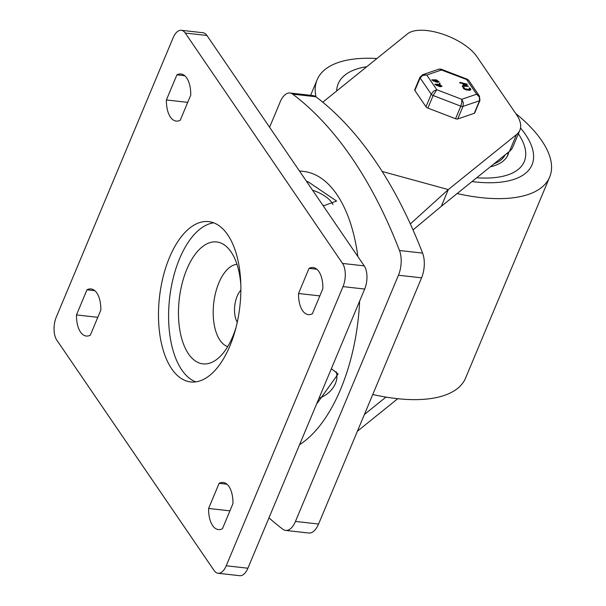 <?xml version="1.0" encoding="UTF-8"?>
<svg xmlns="http://www.w3.org/2000/svg" width="606" height="606" viewBox="0 0 606 606"><rect width="100%" height="100%" fill="white"/><g stroke="black" fill="none" stroke-linecap="round" stroke-linejoin="round"><path stroke-width="0.91" d="M372.766 394.483A126.04 54.851 22.7 0 0 465.575 378.083L549.657 177.088A126.04 54.851 22.7 0 0 541.734 140.653A126.04 54.851 22.7 0 0 515.736 113.527M476.725 177.755A96.627 42.049 22.7 0 0 524.273 161.552A96.627 42.049 22.7 0 0 518.35 133.843A96.627 42.049 -157.3 0 1 524.273 161.552A96.627 42.049 -157.3 0 1 476.725 177.755M376.909 58.524A126.04 54.851 22.7 0 0 317.105 79.81A126.04 54.851 22.7 0 0 316.029 96.892M457.144 193.549A126.04 54.851 22.7 0 0 549.657 177.088M472.006 181.565A105.035 45.708 22.7 0 0 525.425 134.434A105.035 45.708 22.7 0 0 520.524 127.995M366.736 66.736A105.035 45.708 22.7 0 0 336.656 90.998M508.881 151.818A78.985 34.375 -157.3 0 1 507.995 154.742A78.985 34.375 -157.3 0 1 490.269 166.832M229.879 346.011A80.666 40.45 -83.6 0 0 239.029 265.746A80.666 40.45 -83.6 0 0 208.706 221.622A80.666 40.45 -83.6 0 0 159.476 297.251A80.666 40.45 -83.6 0 0 190.648 381.939A80.666 40.45 -83.6 0 0 229.879 346.011M195.776 381.871A80.666 40.45 96.4 0 1 169.589 298.387A80.666 40.45 96.4 0 1 213.691 222.826M173.127 37.784A16.809 8.431 96.4 0 1 181.3 30.3A16.809 8.431 96.4 0 1 185.254 33.042L342.549 263.436A16.809 8.431 96.4 0 1 343.004 286.608L226.227 565.777A16.809 8.431 96.4 0 1 218.054 573.261A16.809 8.431 96.4 0 1 214.1 570.519L56.797 340.125A16.809 8.431 96.4 0 1 56.343 316.953L173.127 37.784M218.054 573.261L239.726 575.7A16.809 8.431 -83.6 0 0 247.899 568.216L364.676 289.047A16.809 8.431 -83.6 0 0 364.221 265.875L206.926 35.481A16.809 8.431 -83.6 0 0 202.972 32.739L181.3 30.3M236.029 327.452A61.342 30.762 96.4 0 1 215.675 360.191A61.342 30.762 96.4 0 1 182.383 340.845A61.342 30.762 96.4 0 1 186.822 269.284A61.342 30.762 96.4 0 1 228.273 248.384A61.342 30.762 96.4 0 1 240.832 284.843M76.477 314.915L86.984 289.797A24.535 12.302 96.4 0 1 91.051 288.948A24.535 12.302 96.4 0 1 100.831 310.067L90.317 335.194A24.535 12.302 96.4 0 1 86.257 336.035A24.535 12.302 96.4 0 1 76.477 314.915L97.793 317.324M166.392 99.96L176.907 74.833A24.535 12.302 96.4 0 1 180.967 73.993A24.535 12.302 96.4 0 1 190.746 95.112L180.24 120.238A24.535 12.302 96.4 0 1 176.172 121.079A24.535 12.302 96.4 0 1 166.392 99.96L187.716 102.361M232.954 503.601L222.447 528.72A24.535 12.302 96.4 0 1 218.387 529.568A24.535 12.302 96.4 0 1 208.608 508.449L219.114 483.323A24.535 12.302 96.4 0 1 223.175 482.482A24.535 12.302 96.4 0 1 232.954 503.601M322.877 288.638L312.363 313.764A24.535 12.302 96.4 0 1 308.302 314.612A24.535 12.302 96.4 0 1 298.523 293.493L309.037 268.367A24.535 12.302 96.4 0 1 313.097 267.519A24.535 12.302 96.4 0 1 322.877 288.638M86.984 289.797L94.824 290.675M176.907 74.833L184.739 75.72M219.114 483.323L226.947 484.209M208.608 508.449L229.924 510.85M309.037 268.367L316.87 269.246M298.523 293.493L319.839 295.895M397.733 398.703L357.396 431.237M364.403 414.489L385.969 397.089M322.763 102.209L407.535 33.83A40.329 17.551 -157.3 0 1 442.206 33.974A40.329 17.551 -157.3 0 1 476.869 56.6L516.501 114.64A53.775 23.399 -157.3 0 1 519.88 130.184A53.775 23.399 -157.3 0 1 516.494 134.585L448.304 189.58L382.189 171.475M410.33 223.917L448.304 189.58L441.297 206.328L509.487 151.333A53.775 23.399 22.7 0 0 512.873 146.94L519.88 130.184M441.297 206.328L413.034 229.939M398.445 275.238L295.455 521.44L318.574 524.038L421.564 277.836A20.165 10.113 -83.6 0 0 422.602 253.111A604.462 303.144 -83.6 0 0 315.855 96.755A20.165 10.113 -83.6 0 0 313.082 95.604L289.963 92.998A20.165 10.113 96.4 0 1 292.736 94.15A604.462 303.144 96.4 0 1 399.483 250.505A20.165 10.113 96.4 0 1 398.445 275.238L421.564 277.836M289.963 92.998A20.165 10.113 96.4 0 0 280.154 101.982L269.587 127.26M268.981 517.827A604.462 303.144 -83.6 0 0 282.873 529.265A20.165 10.113 -83.6 0 0 285.646 530.417A20.165 10.113 -83.6 0 0 295.455 521.44M299.569 444.698A141.16 70.796 -83.6 0 0 359.623 301.129M357.866 256.558A141.16 70.796 -83.6 0 0 303.614 171.43L299.425 170.96M331.353 368.721L338.11 373.993L316.544 404.119M336.065 371.622A21.846 16.332 -34.3 0 1 318.998 398.256M332.959 204.533A21.846 9.507 22.7 0 0 312.59 190.246M306.598 181.467L307.856 181.611L336.595 201.048L324.218 205.57L322.953 205.434M318.574 524.038A20.165 10.113 96.4 0 1 308.765 533.022L285.646 530.417M440.221 112.83A26.891 11.703 22.7 0 0 443.054 113.92M436.335 84.431A1.068 0.47 -157.3 0 1 437.358 84.832A1.068 0.47 -157.3 0 1 437.729 85.431A1.068 0.47 -157.3 0 1 436.555 85.454A1.068 0.47 -157.3 0 1 435.752 84.605A1.068 0.47 -157.3 0 1 436.335 84.431M437.615 85.552A1.068 0.47 22.7 0 0 436.214 84.711A1.068 0.47 22.7 0 0 435.744 84.772M433.328 80.03A1.068 0.47 -157.3 0 1 434.35 80.431A1.068 0.47 -157.3 0 1 434.722 81.03A1.068 0.47 -157.3 0 1 433.548 81.045A1.068 0.47 -157.3 0 1 432.745 80.204A1.068 0.47 -157.3 0 1 433.328 80.03M434.608 81.151A1.068 0.47 22.7 0 0 433.207 80.31A1.068 0.47 22.7 0 0 432.737 80.363M438.903 69.145L441.153 69.19L467.287 79.227L468.688 80.34L479.429 96.074L476.664 94.21L479.414 97.104L479.52 100.755L462.976 106.406L463.34 102.588L461.742 99.301L461.81 102.422L460.81 106.164L433.146 95.528L436.79 89.711L433.593 91.158L431.245 94.21L420.132 77.932L422.799 75.349L426.76 75.03L422.783 74.652L439.055 69.099L466.635 79.522L476.664 94.21L461.742 99.301L436.79 89.711L426.76 75.03L441.683 69.932L440.592 69.273M468.688 80.34L467.461 79.598M422.783 74.652L419.973 77.204A2.522 1.098 22.7 0 0 419.973 77.204L419.973 77.204A2.522 1.098 22.7 0 0 420.132 77.932L414.875 90.491L425.988 106.777A2.522 1.098 22.7 0 0 427.889 108.095L455.553 118.723A2.522 1.098 22.7 0 0 457.719 118.965L474.271 113.322A2.522 1.098 22.7 0 0 474.695 112.974L479.952 100.407A2.522 1.098 -157.3 0 1 479.52 100.755L474.271 113.322M422.988 74.583L420.397 76.856M419.973 77.204L414.716 89.764A2.522 1.098 22.7 0 0 414.875 90.491M439.767 83.06L440.145 83.613L439.433 83.022L440.145 83.613L439.653 83.34L439.691 83.848L439.433 83.022M469.211 88.059L470.044 88.181L470.779 89.256L469.968 90.014L465.916 89.559L463.848 88.476L463.113 87.4L463.961 87.491L465.052 88.855L469.589 89.468L469.923 89.158L469.158 87.931L469.809 89.438L469.476 89.741M462.992 87.673L463.726 88.756L465.794 89.839L469.855 90.294L470.665 89.536M470.779 89.256L470.794 89.862M460.318 82.893L459.795 82.53L460.196 82.393L467.34 84.219L464.62 84.726L468.4 86.188L462.908 86.37L462.31 85.81L466.711 85.704L463.499 84.84L463.151 84.317L465.613 84.09L460.318 82.893L464.65 84.181M463.045 84.56L463.385 85.113L463.151 84.317M460.204 83.173L459.681 82.81L460.196 82.393M465.325 84.916L467.226 84.499M462.908 86.37L468.423 86.257M462.196 86.09L462.795 86.65M463.029 84.598L465.658 85.734M431.79 79.969L437.093 82.34L438.941 81.931M435.54 81.568L431.82 79.818L436.335 79.863L439.024 81.802L435.426 81.848M434.797 84.37L440.1 86.741L441.948 86.332M438.547 85.969L434.828 84.219L439.342 84.264L442.032 86.203L438.433 86.249M435.441 80.674L436.593 80.689L437.396 81.863M437.517 81.583L436.04 80.333L436.835 81.507L438.1 81.409M435.919 80.613L435.449 80.507M438.449 85.075L439.6 85.098L440.403 86.272M440.517 85.991L439.721 84.817L439.039 84.742L439.842 85.916L441.107 85.817M438.926 85.014L438.456 84.916M505.192 154.795A76.462 33.277 -157.3 0 1 493.958 163.855M185.254 33.042L206.926 35.481M343.004 286.608L364.676 289.047M364.221 265.875L342.549 263.436M247.899 568.216L226.227 565.777M236.976 264.314A41.625 20.877 -83.6 0 0 218.857 282.873A41.625 20.877 -83.6 0 0 227.704 346.609M237.249 322.278A19.468 9.764 96.4 0 1 237.173 296.152A19.468 9.764 96.4 0 1 240.87 290.153M509.487 151.333L516.494 134.585M422.602 253.111L399.483 250.505M292.736 94.15L315.855 96.755M307.856 181.611L307.416 182.664M457.719 118.965L462.976 106.406A2.522 1.098 22.7 0 1 460.81 106.164L455.553 118.723M427.889 108.095L433.146 95.528A2.522 1.098 22.7 0 1 431.245 94.21L425.988 106.777M310.613 95.324L317.105 79.81M507.533 155.734L508.328 152.265M479.952 100.407L479.429 96.074"/></g></svg>
